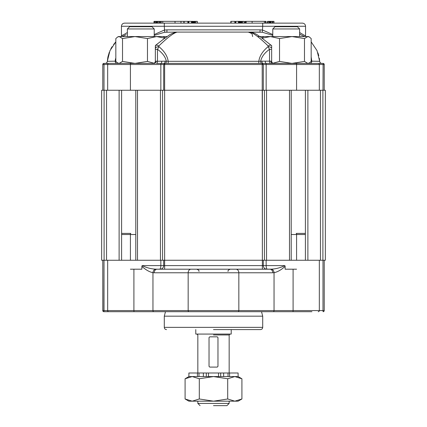 <?xml version="1.0" encoding="UTF-8"?>
<svg xmlns="http://www.w3.org/2000/svg" width="427" height="427" viewBox="0 0 427 427"><rect width="100%" height="100%" fill="white"/><g stroke="black" fill="none" stroke-linecap="round" stroke-linejoin="round"><path stroke-width="0.64" d="M259.376 311.699L245.765 311.699L259.376 311.699M242.579 311.699L235.869 311.699L242.579 311.699M191.131 311.699L197.84 311.699L191.131 311.699M311.923 311.699L103.889 311.699L311.923 311.699M274.849 311.699L272.346 311.699L274.849 311.699M263.187 311.699L275.474 311.699L263.187 311.699M300.656 311.699L279.146 311.699L300.656 311.699M149.674 311.699L126.344 311.699L149.674 311.699M213.5 329.596L260.475 329.596L213.5 329.596M322.999 310.584L323.111 311.699A1.121 1.121 0 0 0 324.226 310.584L324.226 260.251L324.226 310.584A1.121 1.121 0 0 1 323.111 311.699L322.999 310.584L324.226 310.584A1.121 1.121 0 0 1 323.111 311.699A1.121 1.121 0 0 0 324.226 310.584L322.999 310.584L322.999 260.251L322.999 310.584L319.332 310.584A1.121 1.116 90 0 1 318.211 311.699A1.121 1.116 90 0 0 319.332 310.584L293.093 310.584A1.121 0.272 90 0 1 292.821 311.699A1.121 0.272 90 0 0 293.093 310.584L293.093 269.197L293.093 310.584L274.043 310.584A1.121 0.907 90 0 1 273.136 311.699A1.121 0.907 90 0 0 274.043 310.584L238.837 310.584A1.121 0.907 90 0 1 237.93 311.699A1.121 0.907 90 0 0 238.837 310.584L188.163 310.584A1.121 0.907 90 0 0 189.07 311.699A1.121 0.907 90 0 1 188.163 310.584L152.957 310.584A1.121 0.907 90 0 0 153.864 311.699A1.121 0.907 90 0 1 152.957 310.584L152.957 272.677C149.498 272.015 145.804 269.917 141.876 266.379L142.122 265.621C146.696 267.788 151.206 268.962 155.647 269.149L157.099 269.197A3.581 2.893 90 0 0 154.206 272.778L152.957 272.677C149.498 272.015 145.804 269.917 141.876 266.379L142.122 265.621C146.696 267.788 151.206 268.962 155.647 269.149C151.195 268.962 146.685 267.782 142.122 265.621C146.685 267.782 151.195 268.962 155.647 269.149L157.099 269.197A3.581 2.893 90 0 0 154.206 272.778L152.957 272.677A3.581 2.882 99.1 0 1 155.647 269.149A3.581 2.882 99.1 0 0 152.957 272.677L152.957 310.584L133.907 310.584A1.121 0.272 90 0 0 134.179 311.699A1.121 0.272 90 0 1 133.907 310.584L107.668 310.584A1.121 1.116 90 0 0 108.789 311.699A1.121 1.116 90 0 1 107.668 310.584L107.668 260.251L107.668 310.584L104.001 310.584L103.889 311.699A1.121 1.121 0 0 1 102.774 310.584L102.774 260.251L102.774 310.584A1.121 1.121 0 0 0 103.889 311.699L104.001 260.251L104.001 310.584L133.907 310.584L133.907 269.197L133.907 310.584L188.163 310.584L188.163 272.778L154.206 272.778L238.837 272.778L188.163 272.778A3.581 2.893 90 0 1 191.061 269.197L157.099 269.197L191.061 269.197A3.581 2.893 90 0 0 188.163 272.778L188.163 310.584L238.837 310.584L238.837 272.778L272.794 272.778L238.837 272.778A3.581 2.893 90 0 0 235.939 269.197L191.061 269.197L235.939 269.197A3.581 2.893 90 0 1 238.837 272.778L238.837 310.584L274.043 310.584L274.043 272.677L272.794 272.778A3.581 2.893 90 0 0 269.901 269.197L235.939 269.197L271.353 269.149C275.805 268.962 280.315 267.782 284.878 265.621L266.16 265.621L266.16 260.251L266.16 265.621L163.685 265.621L163.685 260.251L163.685 265.621L142.122 265.621L163.685 265.621A3.581 3.576 90 0 1 160.104 269.197A3.581 3.576 90 0 0 163.685 265.621L164.63 265.621L164.63 260.251L101.653 260.251L101.653 90.246L101.653 260.251L130.416 260.251L121.604 260.251L121.604 90.246L101.653 90.246L104.108 90.246L104.108 260.251L104.108 90.246L106.553 90.246L106.553 260.251L106.553 90.246L119.117 90.246L119.117 260.251L119.117 90.246L135.791 90.246L135.791 260.251L130.416 260.251L164.63 260.251L164.63 269.197L164.63 265.621L262.37 265.621L262.37 260.251L164.63 260.251L262.37 260.251L262.37 269.197L262.37 265.621L266.16 265.621A3.581 1.222 90 0 0 267.387 269.197A3.581 1.222 90 0 1 266.16 265.621L284.878 265.621L285.124 266.379C281.196 269.917 277.502 272.015 274.043 272.677L272.794 272.778A3.581 2.893 90 0 0 269.901 269.197L271.353 269.149C275.805 268.962 280.315 267.782 284.878 265.621L285.124 266.379C281.196 269.917 277.502 272.015 274.043 272.677A3.581 2.882 80.9 0 0 271.353 269.149A3.581 2.882 80.9 0 1 274.043 272.677L274.043 310.584L319.332 310.584L319.332 260.251L319.332 310.584L322.999 310.584M262.712 316.172L164.288 316.172L164.288 327.36L262.712 327.36C262.578 328.715 261.836 329.463 260.475 329.596C261.836 329.463 262.578 328.715 262.712 327.36L164.288 327.36C164.422 328.715 165.164 329.463 166.525 329.596C165.164 329.463 164.422 328.715 164.288 327.36L164.288 316.172L262.712 316.172L262.712 327.36L262.712 316.172L261.511 311.699L262.712 316.172M285.124 269.197L285.124 266.379L285.124 269.197L296.584 269.197L285.124 269.197M322.892 147.625L322.892 90.246L320.447 90.246L322.892 90.246L322.892 260.251L325.347 260.251L325.347 90.246L322.892 90.246L325.347 90.246L325.347 260.251L262.37 260.251L296.584 260.251L291.209 260.251L291.209 90.246L135.791 90.246L135.791 260.251M141.876 269.197L130.416 269.197L141.876 269.197L141.876 266.379L141.876 269.197M266.896 269.197L267.387 269.197L266.896 269.197A3.581 3.576 90 0 1 263.315 265.621L263.315 260.251L263.315 265.621A3.581 3.576 90 0 0 266.896 269.197M195.785 334.069L231.215 334.069L195.785 334.069L195.785 329.596L195.785 334.069M241.917 398.978L241.917 378.77L234.813 376.571L213.505 376.571L227.708 378.77L234.813 376.571L241.917 378.77L241.917 398.978L234.813 401.177L227.708 398.978L227.708 378.77L234.813 376.571L188.894 376.571L185.088 378.77L192.193 376.571L199.297 378.77L213.505 376.571L227.708 378.77L227.708 398.978L213.505 401.177L188.894 401.177L185.088 398.978L185.088 378.77L192.193 376.571L199.297 378.77L213.505 376.571L188.894 376.571L188.894 372.99L197.413 372.99L188.894 372.99L188.894 376.571L185.088 378.77L185.088 398.978L192.193 401.177L188.894 401.177L185.088 398.978L192.193 401.177L199.297 398.978L199.297 378.77L199.297 398.978L213.505 401.177L227.708 398.978L234.813 401.177L192.193 401.177L199.297 398.978L213.505 401.177L238.111 401.177L234.813 401.177L241.917 398.978L238.111 401.177L241.917 398.978M213.5 405.65L226.924 405.65L229.16 403.414L213.5 403.414L229.16 403.414L229.16 401.177L229.16 403.414L226.924 405.65L213.5 405.65M197.84 403.414L213.5 403.414L197.84 403.414L200.076 405.65L197.84 403.414L197.84 401.177L197.84 403.414M217.973 337.576L217.258 336.834L209.742 336.834L209.027 337.576L209.027 366.355L209.742 367.097L217.258 367.097L217.973 366.355L217.973 337.576L217.258 336.834L209.742 336.834L209.027 337.576L209.027 366.355L209.742 367.097L217.258 367.097L217.973 366.355L217.973 337.576M238.111 376.571L234.813 376.571L238.111 376.571L238.106 372.99L228.039 372.99L228.039 376.571L228.039 372.99L197.413 372.99L197.413 376.571L198.961 376.571L197.413 376.571L197.413 372.99L198.961 372.99L198.961 376.571L198.961 372.99L203.359 372.99L203.359 376.571L203.359 372.99L206.305 372.99L206.305 376.571L206.305 372.99L208.467 372.99L208.467 376.571L208.467 372.99L218.533 372.99L218.533 376.571L218.533 372.99L220.695 372.99L220.695 376.571L220.695 372.99L223.641 372.99L223.641 376.571L223.641 372.99L229.587 372.99L229.587 376.571L229.587 372.99L238.106 372.99L238.106 376.571L241.917 378.77L238.111 376.571M135.791 90.246L320.447 90.246L305.396 90.246L305.396 260.251L322.892 260.251L322.892 90.246M272.778 28.956L299.621 28.956L297.384 26.72L275.015 26.72L272.778 28.956L272.778 36.562M119.176 63.404L134.996 63.404L122.522 61.408L119.176 63.404L117.628 62.95L115.834 61.408L115.834 38.558L117.628 37.016L119.176 36.562L122.522 38.558L134.996 36.562L156.602 36.562L164.811 38.195M258.81 63.404L265.84 63.404L258.81 63.404L258.81 61.317L260.694 61.168C261.543 56.908 264.484 52.959 269.528 49.313L271.657 49.313L271.657 61.168A2.236 2.236 0 0 0 273.894 63.404M262.189 38.195L270.398 36.562L292.004 36.562L304.478 38.558L307.824 36.562L309.372 37.016L311.166 38.558L311.166 61.408L309.372 62.945L307.824 63.404L310.071 63.404L307.824 63.404L304.478 61.408L292.004 63.404L270.398 63.404M311.166 41.857L317.021 50.616L319.684 61.317A2.236 2.236 0 0 0 321.915 63.404L310.071 63.404A2.236 1.703 90 0 0 311.774 61.168L311.166 56.956M164.63 90.246L164.63 260.251L164.63 64.52L163.685 64.52L164.795 63.404L265.84 63.404M299.621 32.516L305.556 35.996L305.556 26.271L262.712 26.271L262.327 32.244L249.854 32.089C256.227 33.103 257.641 35.436 260.171 36.765L271.657 45.684C271.3 44.915 270.11 44.984 268.081 45.881L268.081 46.666L269.528 49.313L269.528 61.264A2.236 0.902 89 0 0 270.243 63.436L318.211 63.404A1.121 1.116 90 0 1 319.332 64.52L324.226 64.52A1.121 1.121 0 0 0 323.111 63.404L318.211 63.404M107.668 90.246L107.668 64.52A1.121 1.116 -90 0 1 108.789 63.404L103.889 63.404A1.121 1.121 0 0 0 102.774 64.52L104.001 64.52L103.889 63.404M108.789 63.404L154.409 63.404A2.236 1.735 90 0 0 156.143 61.168L157.472 61.264L157.472 49.313C162.516 52.959 165.457 56.908 166.306 61.168L168.19 61.317C167.453 56.038 164.363 51.155 158.919 46.666L157.472 49.313L155.343 49.313L155.529 45.374L164.149 38.676C168.862 35.905 168.985 33.797 177.146 32.089L164.673 32.244L166.941 32.089L166.941 29.853L260.059 29.853L260.059 32.089L244.815 32.089L260.059 32.089M156.458 63.404L156.757 63.436A2.236 0.902 91 0 0 157.472 61.264L166.306 61.168A2.236 0.902 90 0 1 165.404 63.404L168.19 63.404L165.404 63.404M257.556 36.562L270.398 36.562L279.53 38.558L279.53 61.408L273.018 63.223M279.53 61.408L292.004 63.404M117.628 37.016L118.418 36.562L134.996 36.562L147.47 38.558L156.602 36.562L163.157 36.562L165.148 37.95M153.976 63.228L147.47 61.408L134.996 63.404M127.379 28.956L129.616 26.72L151.985 26.72L154.222 28.956L127.379 28.956L127.379 36.562L134.996 36.562M147.47 38.558L147.47 61.408M279.53 38.558L292.004 36.562L308.582 36.562L309.372 37.016M122.522 38.558L122.522 61.408M154.222 28.956L154.222 36.562M118.45 36.562L119.176 36.562M263.843 36.562L261.852 37.95M304.478 38.558L304.478 61.408M299.621 28.956L299.621 36.562M200.311 32.089L192.673 32.089M273.995 23.138L273.995 21.35L269.293 21.35L269.293 23.138L269.133 21.35L267.505 21.35L267.505 23.138L266.074 23.138L266.074 21.35M269.912 21.35L269.912 23.138M270.515 21.35L270.515 23.138M270.702 21.35L270.702 23.138M272.373 21.35L272.373 23.138L271.193 23.138L271.193 21.35M273.002 21.35L273.002 23.138M268.145 21.35L268.145 23.138M246.176 21.35L245.45 21.35L245.45 23.138L246.176 23.138L246.176 21.35L264.372 21.35L264.372 23.138M252.127 21.35L252.127 23.138M265.861 21.35L264.372 21.35M245.45 23.138L244.393 23.138L244.393 21.35L240.07 21.35L240.07 23.138M234.642 21.35L230.82 21.35L230.826 23.138L197.418 23.138L197.311 21.35L197.311 23.138M231.092 21.35L231.092 23.138M154.633 21.35L154.633 23.138L155.625 23.138L155.625 21.35L153.998 21.35L153.998 23.138M193.1 23.138L193.693 23.138L193.1 23.138L193.1 21.35L191.424 21.35L191.424 23.138M191.424 21.35L189.006 21.35M187.666 21.35L183.85 21.35L183.85 23.138L183.85 21.35M188.878 23.138L188.878 21.35L188.227 21.35L188.227 23.138M184.122 21.35L184.122 23.138M188.777 21.35L188.777 23.138M183.92 21.35L180.456 21.35M162.772 23.138L162.772 21.35L160.488 21.35L160.488 23.138M161.155 21.35L161.155 23.138M107.903 57.015L107.316 61.317L115.226 61.168L115.487 58.835M115.509 58.712L115.226 61.168A2.236 1.703 90 0 0 116.929 63.404M105.085 63.404A2.236 2.236 0 0 0 107.316 61.317L109.974 50.626L115.834 41.857L113.614 44.472M112.087 46.682L110.849 48.822M109.296 52.265L107.93 56.887M305.556 26.271C305.374 24.371 304.328 23.325 302.428 23.138L124.572 23.138C122.672 23.325 121.626 24.371 121.444 26.271L164.288 26.271L164.288 23.138L180.963 23.138L180.963 21.35L175.017 21.35L175.017 23.138M260.059 29.853L262.712 30.087L272.778 34.544M262.327 32.244L272.778 35.35M262.712 23.138L262.712 26.271L164.288 26.271L164.673 32.244L154.222 35.35M166.941 29.853L164.288 30.087L154.222 34.544M123.024 34.897L122.127 35.5M121.444 26.271L121.444 35.996L127.379 32.516M126.136 34.656L124.828 35.26M125.97 34.731L122.432 36.562M155.343 45.684C155.7 44.915 156.89 44.984 158.919 45.881L158.919 46.666A3.581 1.911 180 0 0 155.343 48.582M153.106 63.404A2.236 2.236 0 0 0 155.343 61.168L155.343 49.313M268.081 45.881C259.621 37.645 253.547 33.05 249.854 32.089L177.146 32.089C173.458 33.044 167.384 37.645 158.919 45.881M156.143 61.168L155.343 61.168L155.343 46.185M271.657 45.684L271.657 48.582A3.581 1.911 -0 0 0 268.081 46.666C262.637 51.155 259.547 56.038 258.81 61.317L168.19 61.317L168.19 63.404M311.166 61.168L319.684 61.317L319.332 58.291M318.777 55.654L317.918 52.841M299.621 34.155L304.568 36.562M271.657 48.582L271.657 46.185M272.591 63.404A2.236 1.735 90 0 1 270.857 61.168L271.657 61.168M266.16 90.246L266.16 64.52L164.63 64.52L164.795 63.404L156.757 63.436M270.243 63.436L262.861 63.404A2.236 0.902 90 0 1 261.954 61.168L260.694 61.168A2.236 0.902 90 0 0 261.596 63.404L262.861 63.404L262.205 63.404L262.37 260.251L262.37 90.246M263.315 90.246L263.315 64.52L262.205 63.404L262.584 63.474M323.111 63.404L322.999 90.246M185.313 32.089L182.185 32.089L185.313 32.089M241.687 32.089L244.815 32.089L241.687 32.089M245.45 21.35L245.178 21.35L245.178 23.138L242.787 23.138L242.787 21.35M229.827 23.138L217.007 23.138L230.82 23.138L230.82 21.35M267.131 23.138L267.505 23.138M235.853 21.35L235.853 23.138L235.197 23.138L235.197 21.35M192.102 21.35L192.102 23.138M197.311 21.35L195.812 21.35L195.812 23.138M195.812 21.35L194.963 21.35L194.963 23.138M194.963 21.35L194.349 21.35L194.349 23.138M194.349 21.35L193.693 21.35L193.693 23.138M162.772 21.35L175.017 21.35M160.488 21.35L159.495 21.35L159.495 23.138M159.495 21.35L158.865 21.35L158.865 23.138M158.865 21.35L157.195 21.35L157.195 23.138M157.195 21.35L157.008 23.138M157.008 21.35L156.399 21.35L156.399 23.138M156.399 21.35L155.786 21.35L155.786 23.138M240.07 21.35L239.077 21.35L239.077 23.138M239.077 21.35L238.399 21.35L238.399 23.138M238.399 21.35L235.982 21.35M241.938 21.35L241.938 23.138M241.324 21.35L241.324 23.138M240.663 21.35L240.663 23.138M244.287 21.35L244.287 23.138M189.278 32.089L190.965 32.089M204.795 32.089L225.691 32.089M164.139 63.404A2.236 0.902 90 0 0 165.046 61.168M177.146 32.089L178.828 32.089M102.774 90.246L102.774 64.52M324.226 90.246L324.226 64.52M121.604 233.409L130.801 233.409A1.121 0.384 90 0 0 130.416 234.524L135.791 234.524M291.209 234.524L296.584 234.524A1.121 0.384 -90 0 0 296.199 233.409L305.396 233.409M103.889 310.584L102.774 310.584L103.889 310.584M296.584 260.251L296.584 234.524L305.396 234.524M160.84 260.251L160.84 265.621A3.581 1.222 90 0 1 159.613 269.197A3.581 1.222 90 0 0 160.84 265.621L160.84 260.251M130.416 260.251L130.416 234.524L121.604 234.524M213.5 334.965L229.16 334.965L230.052 334.069L229.16 334.965L229.16 372.99L229.16 334.965L213.5 334.965M322.892 202.873L322.892 233.409M320.447 90.246L320.447 260.251L320.447 90.246M307.883 90.246L307.883 260.251L307.883 90.246M289.49 90.246L289.49 260.251L289.49 90.246M266.544 90.246L266.544 260.251L266.544 90.246M264.436 90.246L264.436 260.251L264.436 90.246M162.564 90.246L162.564 260.251L162.564 90.246M160.456 90.246L160.456 260.251L160.456 90.246M137.51 90.246L137.51 260.251L137.51 90.246M234.834 21.35L234.834 23.138M187.859 21.35L187.859 23.138M167.128 36.562L163.157 36.562M115.834 61.168L115.226 61.168M261.954 61.168L270.857 61.168M163.685 90.246L163.685 64.52L160.84 64.52A1.121 0.384 -90 0 1 161.091 63.468A2.236 0.902 91.5 0 0 161.742 61.36M296.199 63.404A1.121 0.384 90 0 1 296.584 64.52L266.16 64.52A1.121 0.384 -90 0 0 265.909 63.468A2.236 0.902 88.5 0 1 265.258 61.36M192.534 21.35L192.534 23.138M157.68 21.35L157.68 23.138M239.51 21.35L239.51 23.138M265.498 21.35L265.498 23.138M130.416 90.246L130.416 64.52L104.001 64.52L104.001 90.246M160.84 90.246L160.84 64.52L130.416 64.52A1.121 0.384 -90 0 1 130.801 63.404M296.584 90.246L296.584 64.52L319.332 64.52L319.332 90.246M291.209 90.246L291.209 260.251M121.604 90.246L121.604 260.251M305.396 90.246L305.396 260.251M228.039 271.433C227.756 270.595 228.498 269.853 230.276 269.197C228.498 269.853 227.756 270.595 228.039 271.433M198.961 271.433C199.244 270.595 198.502 269.853 196.724 269.197C198.502 269.853 199.244 270.595 198.961 271.433M165.489 311.699L164.288 316.172L165.489 311.699M231.215 329.596L231.215 334.069L231.215 329.596M197.84 334.965L196.948 334.069L197.84 334.965L197.84 372.99L197.84 334.965M118.418 63.404L117.628 62.95M308.582 63.404L309.372 62.945M248.172 32.089L248.172 32.089C251.14 33.092 252.48 33.93 252.192 34.592L252.645 36.562M305.556 35.996L305.631 36.562M121.444 35.996L121.369 36.562M164.416 63.474L164.795 63.404"/></g></svg>
